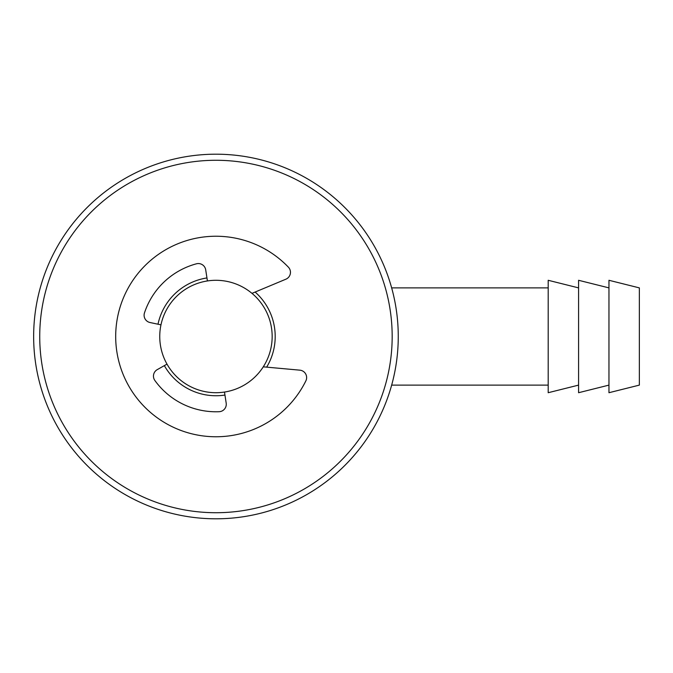 <?xml version="1.0" encoding="UTF-8"?>
<svg xmlns="http://www.w3.org/2000/svg" width="673" height="673" viewBox="0 0 673 673"><rect width="100%" height="100%" fill="white"/><g stroke="black" fill="none" stroke-linecap="round" stroke-linejoin="round"><path stroke-width="1.01" d="M272.161 336.5A56.212 56.212 0 0 1 187.843 385.175A56.212 56.212 0 0 1 187.843 287.825A56.212 56.212 0 0 1 272.161 336.5M392.174 336.5A176.225 176.225 0 0 0 127.836 183.889A176.225 176.225 0 0 0 127.836 489.111A176.225 176.225 0 0 0 392.174 336.5M266.659 367.138A59.249 59.249 0 0 0 255.126 292.048M206.956 277.941A59.249 59.249 0 0 0 157.995 324.209M164.355 365.616A59.249 59.249 0 0 0 224.95 395.059M398.256 336.5A182.299 182.299 0 0 0 124.799 178.623A182.299 182.299 0 0 0 124.799 494.377A182.299 182.299 0 0 0 398.256 336.5M251.988 293.361L285.89 279.194A7.445 7.445 0 0 0 288.397 267.181A100.269 100.269 0 0 0 138.697 272.59A100.269 100.269 0 0 0 161.436 420.65A100.269 100.269 0 0 0 305.862 380.876A7.445 7.445 0 0 0 299.864 370.167L263.278 366.835M224.488 392.056L226.187 403.135A7.445 7.445 0 0 1 219.146 411.708A75.275 75.275 0 0 1 154.857 380.464A7.445 7.445 0 0 1 157.238 369.637L166.997 364.127M160.965 324.84L149.995 322.518A7.445 7.445 0 0 1 144.476 312.903A75.275 75.275 0 0 1 196.423 263.808A7.445 7.445 0 0 1 205.711 269.865L207.419 280.944M639.35 385.116L639.35 287.884L608.964 280.288L608.964 392.712L639.35 385.116M608.964 385.116L578.587 392.712L578.587 280.288L608.964 287.884M578.587 385.116L548.201 392.712L548.201 280.288L578.587 287.884M548.201 385.116L391.652 385.116M548.201 287.884L391.652 287.884"/></g></svg>
